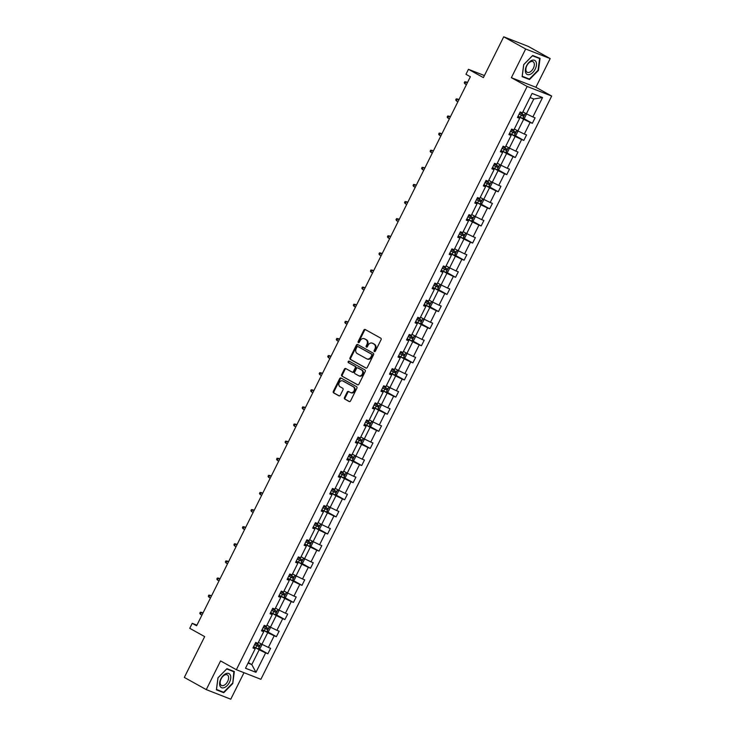 <?xml version="1.0" encoding="UTF-8"?>
<svg xmlns="http://www.w3.org/2000/svg" width="736" height="736" viewBox="0 0 736 736"><rect width="100%" height="100%" fill="white"/><g stroke="black" fill="none" stroke-linecap="round" stroke-linejoin="round"><path stroke-width="1.1" d="M374.385 351.578A0.846 0.69 -68.6 0 0 375.369 351.155L381.073 339.719A1.205 0.984 -68.6 0 0 380.751 338.155L365.24 329.535A1.205 0.984 -68.6 0 0 363.842 330.133L358.138 341.578A0.846 0.69 -68.6 0 0 359.343 342.249L360.079 340.768A3.855 3.146 -68.6 0 1 364.246 338.707A3.855 3.146 -68.6 0 1 364.559 338.854L365.847 339.572A3.855 3.146 -68.6 0 1 366.887 344.549L366.151 346.03A0.846 0.69 -68.6 0 0 367.356 346.702L368.092 345.221A3.855 3.146 -68.6 0 1 372.26 343.16A3.855 3.146 -68.6 0 1 372.572 343.307L373.86 344.025A3.855 3.146 -68.6 0 1 374.9 349.002L374.164 350.483A0.846 0.69 -68.6 0 0 374.385 351.578M503.718 36.8L528.236 46.386L550.178 58.586L525.66 48.999L503.718 36.8L483.377 77.602L468.455 69.313L465.971 74.299L470.359 76.746L196.622 625.766L192.234 623.318L189.75 628.314L204.672 636.612L184.322 677.414L206.264 689.614L230.782 699.2L243.993 672.695M344.476 397.55A1.205 0.984 -68.6 0 0 344.807 399.105L349.158 401.525A1.205 0.984 -68.6 0 0 350.557 400.927L356.886 388.222A1.205 0.984 -68.6 0 0 356.564 386.667L341.053 378.046A1.205 0.984 -68.6 0 0 339.655 378.644L333.325 391.35A1.205 0.984 -68.6 0 0 333.647 392.904L338.9 395.821A1.205 0.984 -68.6 0 0 340.299 395.232L343.013 389.786A1.205 0.984 -68.6 0 0 342.691 388.231L340.078 386.786A3.229 2.631 -68.6 0 1 339.14 382.784A3.229 2.631 -68.6 0 1 342.691 380.898A3.229 2.631 -68.6 0 1 342.948 381.027L353.16 386.704A3.229 2.631 -68.6 0 1 354.108 390.706A3.229 2.631 -68.6 0 1 350.548 392.582A3.229 2.631 -68.6 0 1 350.29 392.463L348.588 391.515A1.205 0.984 -68.6 0 0 347.19 392.113L344.476 397.55L345.138 397.808A1.205 0.984 -68.6 0 0 345.469 399.363L349.536 401.626M525.66 48.999L511.364 77.685L527.16 86.462L236.366 669.714L220.57 660.928L206.264 689.614M365.847 368.037A1.205 0.984 -68.6 0 0 367.246 367.439L373.584 354.734A1.205 0.984 -68.6 0 0 373.262 353.179L357.751 344.558A1.205 0.984 -68.6 0 0 356.353 345.156L350.014 357.862A1.205 0.984 -68.6 0 0 350.345 359.416L366.05 368.12M365.231 371.478L358.901 384.183A1.205 0.984 -68.6 0 1 357.503 384.781L341.992 376.16A1.205 0.984 -68.6 0 1 341.67 374.606L344.384 369.168A1.205 0.984 -68.6 0 1 345.782 368.57L352.066 372.066A1.205 0.984 -68.6 0 0 353.464 371.468L355.267 367.862A1.205 0.984 -68.6 0 0 354.936 366.307L348.395 362.664A0.846 0.69 -68.6 0 1 349.149 361.155L364.909 369.923A1.205 0.984 -68.6 0 1 365.231 371.478M253.276 647.303L255.171 648.821L252.954 647.947L255.686 642.464L257.913 643.338L263.709 631.709L261.482 630.835L264.224 625.352L266.441 626.216L272.237 614.597L270.02 613.723L272.752 608.24L274.97 609.104L280.775 597.485L278.548 596.611L281.281 591.128L283.507 591.992L289.303 580.373L287.086 579.499L289.818 574.016L292.036 574.88L297.832 563.261L295.614 562.387L298.347 556.904L300.573 557.768L306.369 546.14L304.143 545.275L306.884 539.792L309.102 540.656L314.898 529.028L312.68 528.163L315.413 522.68L317.63 523.544L323.426 511.916L321.209 511.051L323.941 505.568L326.168 506.432L331.964 494.804L329.746 493.939L332.479 488.456L334.696 489.32L340.492 477.692L338.275 476.827L341.007 471.344L343.224 472.208L349.03 460.58L346.803 459.715L349.545 454.232L351.762 455.096L357.558 443.468L355.341 442.603L358.073 437.12L360.29 437.984L366.086 426.356L363.869 425.491L366.602 420.008L368.828 420.872L374.624 409.244L372.398 408.379L375.139 402.896L377.356 403.76L383.152 392.132L380.935 391.267L383.668 385.784L385.885 386.648L391.681 375.02L389.464 374.155L392.196 368.672L394.422 369.536L400.218 357.908L398.001 357.043L400.734 351.56L402.951 352.424L408.747 340.796L406.53 339.931L409.262 334.448L411.479 335.312L417.284 323.684L415.058 322.819L417.8 317.336L420.017 318.2L425.813 306.572L423.596 305.707L426.328 300.214L428.545 301.088L434.341 289.46L432.124 288.595L434.856 283.102L437.083 283.976L442.879 272.348L440.652 271.483L443.394 265.99L445.611 266.864L451.407 255.236L449.19 254.371L451.922 248.878L454.14 249.752L459.936 238.124L457.718 237.259L460.451 231.766L462.677 232.64L468.473 221.012L466.256 220.138L468.988 214.654L471.206 215.528L477.002 203.9L474.784 203.026L477.517 197.542L479.734 198.416L485.539 186.788L483.313 185.914L486.054 180.43L488.272 181.304L494.068 169.676L491.85 168.802L494.583 163.318L496.8 164.192L502.596 152.564L500.379 151.69L503.111 146.206L505.338 147.08L511.134 135.452L508.907 134.578L511.649 129.094L513.866 129.968L519.662 118.34L517.445 117.466L520.177 111.982L522.394 112.847L532.082 93.435L542.552 97.529L532.864 116.941L535.09 117.815L532.349 123.298L530.132 122.434L524.336 134.062L526.553 134.927L523.82 140.41L521.603 139.546L515.807 151.174L518.024 152.039L515.292 157.522L513.066 156.658L507.27 168.286L509.487 169.151L506.754 174.634L504.537 173.77L498.741 185.398L500.958 186.263L498.226 191.746L496.009 190.882L490.204 202.51L492.43 203.375L489.688 208.858L487.471 207.994L481.675 219.622L483.892 220.487L481.16 225.97L478.943 225.106L473.147 236.734L475.364 237.599L472.632 243.082L470.405 242.218L464.609 253.846L466.836 254.711L464.094 260.194L461.877 259.33L456.081 270.958L458.298 271.823L455.566 277.306L453.348 276.442L447.552 288.07L449.77 288.935L447.037 294.418L444.811 293.554L439.015 305.182L441.232 306.047L438.5 311.53L436.282 310.666L430.486 322.294L432.704 323.159L429.971 328.642L427.754 327.778L421.949 339.406L424.175 340.271L421.434 345.754L419.216 344.89L413.42 356.518L415.638 357.383L412.905 362.866L410.688 362.002L404.892 373.63L407.109 374.495L404.377 379.978L402.15 379.114L396.354 390.742L398.581 391.607L395.839 397.1L393.622 396.226L387.826 407.854L390.043 408.719L387.311 414.212L385.094 413.338L379.298 424.966L381.515 425.831L378.782 431.324L376.556 430.45L370.76 442.078L372.977 442.943L370.245 448.436L368.028 447.562L362.232 459.19L364.449 460.064L361.716 465.548L359.499 464.674L353.694 476.302L355.92 477.176L353.179 482.66L350.962 481.786L345.166 493.414L347.383 494.288L344.65 499.772L342.433 498.898L336.637 510.526L338.854 511.4L336.122 516.884L333.896 516.01L328.1 527.638L330.326 528.512L327.584 533.996L325.367 533.122L319.571 544.75L321.788 545.624L319.056 551.108L316.839 550.234L311.034 561.862L313.26 562.736L310.528 568.22L308.301 567.355L302.505 578.974L304.722 579.848L301.99 585.332L299.773 584.467L293.977 596.086L296.194 596.96L293.462 602.444L291.244 601.579L285.439 613.198L287.666 614.072L284.924 619.556L282.707 618.691L276.911 630.31L279.128 631.184L276.396 636.668L274.178 635.803L268.382 647.432L270.6 648.296L267.867 653.78L265.641 652.915L255.962 672.327L245.493 668.233L255.171 648.821M527.16 86.462L551.678 96.057L260.884 679.3L236.366 669.714M262.623 629.841L267.711 632.666L261.906 644.285L258.4 642.344M261.906 644.285L268.382 647.432M267.711 632.666L274.178 635.803M261.804 630.191L263.709 631.709M271.161 612.729L276.239 615.554L270.443 627.173L266.938 625.232M270.443 627.173L276.911 630.31M276.239 615.554L282.707 618.691M270.342 613.079L272.237 614.597M279.689 595.617L284.768 598.442L278.972 610.061L275.466 608.12M278.972 610.061L285.439 613.198M284.768 598.442L291.244 601.579M278.87 595.967L280.775 597.485M288.227 578.505L293.305 581.33L287.509 592.949L284.004 591.008M287.509 592.949L293.977 596.086M293.305 581.33L299.773 584.467M287.408 578.855L289.303 580.373M296.755 561.393L301.834 564.208L296.038 575.837L292.532 573.896M296.038 575.837L302.505 578.974M301.834 564.208L308.301 567.355M295.936 561.743L297.832 563.261M305.284 544.272L310.362 547.096L304.566 558.725L301.061 556.775M304.566 558.725L311.034 561.862M310.362 547.096L316.839 550.234M304.465 544.631L306.369 546.14M313.821 527.16L318.9 529.984L313.104 541.613L309.598 539.663M313.104 541.613L319.571 544.75M318.9 529.984L325.367 533.122M313.002 527.519L314.898 529.028M322.35 510.048L327.428 512.872L321.632 524.501L318.127 522.551M321.632 524.501L328.1 527.638M327.428 512.872L333.896 516.01M321.531 510.407L323.426 511.916M330.878 492.936L335.966 495.76L330.16 507.389L326.655 505.439M330.16 507.389L336.637 510.526M335.966 495.76L342.433 498.898M330.068 493.295L331.964 494.804M339.416 475.824L344.494 478.648L338.698 490.277L335.193 488.327M338.698 490.277L345.166 493.414M344.494 478.648L350.962 481.786M338.597 476.183L340.492 477.692M347.944 458.712L353.022 461.536L347.226 473.165L343.721 471.215M347.226 473.165L353.694 476.302M353.022 461.536L359.499 464.674M347.125 459.071L349.03 460.58M356.482 441.6L361.56 444.424L355.764 456.053L352.259 454.103M355.764 456.053L362.232 459.19M361.56 444.424L368.028 447.562M355.663 441.959L357.558 443.468M365.01 424.488L370.088 427.312L364.292 438.941L360.787 436.991M364.292 438.941L370.76 442.078M370.088 427.312L376.556 430.45M364.191 424.847L366.086 426.356M373.538 407.376L378.617 410.2L372.821 421.829L369.316 419.879M372.821 421.829L379.298 424.966M378.617 410.2L385.094 413.338M372.72 407.735L374.624 409.244M382.076 390.264L387.154 393.088L381.358 404.717L377.853 402.767M381.358 404.717L387.826 407.854M387.154 393.088L393.622 396.226M381.257 390.623L383.152 392.132M390.604 373.152L395.683 375.976L389.887 387.605L386.382 385.655M389.887 387.605L396.354 390.742M395.683 375.976L402.15 379.114M389.786 373.511L391.681 375.02M399.133 356.04L404.22 358.864L398.415 370.493L394.91 368.543M398.415 370.493L404.892 373.63M404.22 358.864L410.688 362.002M398.323 356.399L400.218 357.908M407.67 338.928L412.749 341.752L406.953 353.381L403.448 351.431M406.953 353.381L413.42 356.518M412.749 341.752L419.216 344.89M406.852 339.287L408.747 340.796M416.199 321.816L421.277 324.64L415.481 336.269L411.976 334.319M415.481 336.269L421.949 339.406M421.277 324.64L427.754 327.778M415.38 322.166L417.284 323.684M424.736 304.704L429.815 307.528L424.019 319.157L420.514 317.207M424.019 319.157L430.486 322.294M429.815 307.528L436.282 310.666M423.918 305.054L425.813 306.572M433.265 287.592L438.343 290.416L432.547 302.045L429.042 300.095M432.547 302.045L439.015 305.182M438.343 290.416L444.811 293.554M432.446 287.942L434.341 289.46M441.793 270.48L446.881 273.304L441.076 284.933L437.57 282.983M441.076 284.933L447.552 288.07M446.881 273.304L453.348 276.442M440.974 270.83L442.879 272.348M450.331 253.368L455.409 256.192L449.613 267.821L446.108 265.871M449.613 267.821L456.081 270.958M455.409 256.192L461.877 259.33M449.512 253.718L451.407 255.236M458.859 236.256L463.938 239.08L458.142 250.709L454.636 248.759M458.142 250.709L464.609 253.846M463.938 239.08L470.405 242.218M458.04 236.606L459.936 238.124M467.388 219.144L472.475 221.968L466.679 233.597L463.165 231.647M466.679 233.597L473.147 236.734M472.475 221.968L478.943 225.106M466.578 219.494L468.473 221.012M475.925 202.032L481.004 204.856L475.208 216.485L471.702 214.535M475.208 216.485L481.675 219.622M481.004 204.856L487.471 207.994M475.106 202.382L477.002 203.9M484.454 184.92L489.532 187.744L483.736 199.373L480.231 197.423M483.736 199.373L490.204 202.51M489.532 187.744L496.009 190.882M483.635 185.27L485.539 186.788M492.991 167.808L498.07 170.632L492.274 182.261L488.768 180.311M492.274 182.261L498.741 185.398M498.07 170.632L504.537 173.77M492.172 168.158L494.068 169.676M501.52 150.696L506.598 153.52L500.802 165.149L497.297 163.199M500.802 165.149L507.27 168.286M506.598 153.52L513.066 156.658M500.701 151.046L502.596 152.564M510.048 133.584L515.136 136.408L509.33 148.037L505.825 146.087M509.33 148.037L515.807 151.174M515.136 136.408L521.603 139.546M509.229 133.934L511.134 135.452M518.586 116.472L523.664 119.296L517.868 130.916L514.363 128.975M517.868 130.916L524.336 134.062M523.664 119.296L530.132 122.434M517.767 116.822L519.662 118.34M542.552 97.529L533.784 99.001L526.396 113.804L522.891 111.863M526.396 113.804L532.864 116.941M511.364 77.685L535.882 87.271L550.178 58.586M535.882 87.271L551.678 96.057M484.398 75.55L468.455 69.313M196.926 625.158L192.234 623.318M248.041 663.118L251.795 664.58L259.173 649.778L254.095 646.953M248.29 662.63L251.795 664.58L255.962 672.327M533.784 99.001L530.03 97.538M259.173 649.778L265.641 652.915M523.314 118.275L532.349 123.298M514.777 135.387L523.82 140.41M506.248 152.499L515.292 157.522M497.72 169.611L506.754 174.634M489.182 186.723L498.226 191.746M480.654 203.835L489.688 208.858M472.116 220.947L481.16 225.97M463.588 238.059L472.632 243.082M455.06 255.171L464.094 260.194M446.522 272.283L455.566 277.306M437.994 289.395L447.037 294.418M429.465 306.507L438.5 311.53M420.928 323.619L429.971 328.642M412.399 340.731L421.434 345.754M403.862 357.843L412.905 362.866M395.333 374.955L404.377 379.978M386.805 392.067L395.839 397.1M378.267 409.179L387.311 414.212M369.739 426.291L378.782 431.324M361.21 443.403L370.245 448.436M352.673 460.515L361.716 465.548M344.144 477.627L353.179 482.66M335.607 494.739L344.65 499.772M327.078 511.851L336.122 516.884M318.55 528.972L327.584 533.996M310.012 546.084L319.056 551.108M301.484 563.196L310.528 568.22M292.956 580.308L301.99 585.332M284.418 597.42L293.462 602.444M275.89 614.532L284.924 619.556M267.352 631.644L276.396 636.668M258.824 648.756L267.867 653.78M529.497 79.534L538.467 70.389L540.058 58.365L532.671 55.476L523.701 64.621L522.118 76.645L529.497 79.534L526.939 78.108M234.333 671.554L226.946 668.665L217.976 677.81L216.393 689.834L223.772 692.723L232.742 683.578L234.333 671.554M374.836 351.624A0.846 0.69 -68.6 0 1 374.826 350.741L375.562 349.26A3.855 3.146 -68.6 0 0 374.523 344.282L373.86 344.025M372.26 343.16L372.922 343.418A3.855 3.146 -68.6 0 1 373.235 343.565L374.523 344.282M364.246 338.707L364.909 338.965A3.855 3.146 -68.6 0 1 365.222 339.112L366.51 339.83A3.855 3.146 -68.6 0 1 367.549 344.807L366.813 346.288A0.846 0.69 -68.6 0 0 366.822 347.171M365.525 329.7A1.205 0.984 -68.6 0 0 364.504 330.4L358.8 341.835A0.846 0.69 -68.6 0 0 358.809 342.718M358.036 344.715A1.205 0.984 -68.6 0 0 357.015 345.414L350.676 358.119A1.205 0.984 -68.6 0 0 351.008 359.674L366.224 368.138M371.79 355.249A0.846 0.69 -68.6 0 0 371.56 354.163L357.944 346.592A0.846 0.69 -68.6 0 0 356.969 347.015L356.187 348.57A3.855 3.146 -68.6 0 0 357.227 353.547L366.537 358.726A3.855 3.146 -68.6 0 0 366.85 358.874A3.855 3.146 -68.6 0 0 371.008 356.813L371.79 355.249L372.453 355.506A0.846 0.69 -68.6 0 0 372.223 354.421L371.56 354.163M358.469 346.794A0.846 0.69 -68.6 0 1 358.607 346.849L372.223 354.421M367.2 358.984A3.855 3.146 -68.6 0 0 367.512 359.131A3.855 3.146 -68.6 0 0 371.671 357.07L371.008 356.813M372.453 355.506L371.671 357.07M357.88 384.882L341.992 376.16M346.067 368.727A1.205 0.984 -68.6 0 0 345.046 369.426L342.332 374.863A1.205 0.984 -68.6 0 0 342.654 376.418M352.268 372.14L352.728 372.324A1.205 0.984 -68.6 0 0 354.126 371.726L355.93 368.12A1.205 0.984 -68.6 0 0 355.608 366.565L348.395 362.664M349.49 361.348A0.846 0.69 -68.6 0 0 349.057 362.922M358.598 375.691A3.229 2.631 -68.6 0 0 358.855 375.82A3.229 2.631 -68.6 0 0 362.406 373.934A3.229 2.631 -68.6 0 0 361.468 369.932L357.871 367.936A1.205 0.984 -68.6 0 0 356.472 368.534L354.669 372.14A1.205 0.984 -68.6 0 0 355 373.695L358.598 375.691M359.26 375.949A3.229 2.631 -68.6 0 0 359.518 376.078A3.229 2.631 -68.6 0 0 363.069 374.192A3.229 2.631 -68.6 0 0 362.13 370.19L361.468 369.932M358.331 368.11A1.205 0.984 -68.6 0 1 358.533 368.193L362.13 370.19M348.873 391.672A1.205 0.984 -68.6 0 0 347.852 392.371L345.138 397.808M350.952 392.72A3.229 2.631 -68.6 0 0 351.21 392.84A3.229 2.631 -68.6 0 0 354.77 390.963A3.229 2.631 -68.6 0 0 353.823 386.961L353.16 386.704M343.077 381.073A3.229 2.631 -68.6 0 1 343.353 381.165A3.229 2.631 -68.6 0 1 343.62 381.285L353.823 386.961M341.338 378.203A1.205 0.984 -68.6 0 0 340.317 378.902L333.988 391.607A1.205 0.984 -68.6 0 0 334.31 393.162L339.278 395.931M232.337 683.394L223.652 692.254L216.494 689.457L218.031 677.801L226.725 668.941L233.873 671.738L232.742 683.578M221.214 691.297L223.772 692.723M525.688 113.418L526.249 114.577L524.612 117.87L522.735 118.45L518.07 116.214M519.11 114.126L523.167 116.113L523.83 114.798L519.763 112.81M522.56 114.089L521.907 115.405L519.156 114.034M467.48 82.506L465.888 81.825L464.904 83.794L466.422 84.64M464.904 83.794L464.25 82.828L464.793 81.733L467.406 82.662M517.16 130.53L517.721 131.689L516.074 134.982L514.206 135.562L509.542 133.326M510.582 131.238L514.639 133.225L515.292 131.91L511.235 129.922M514.032 131.201L513.378 132.526L510.618 131.146M458.951 99.618L457.36 98.937L456.375 100.906L457.884 101.752M456.375 100.906L455.713 99.94L456.265 98.845L458.868 99.774M508.622 147.642L509.183 148.801L507.546 152.094L505.669 152.674L501.004 150.438M502.044 148.35L506.11 150.337L506.764 149.022L502.697 147.034M505.503 148.313L504.841 149.638L502.09 148.258M450.414 116.73L448.831 116.049L447.847 118.018L449.356 118.864M447.847 118.018L447.184 117.052L447.736 115.957L450.34 116.886M536.139 62.072A7.986 4.6 119.1 0 0 528.954 62.385A7.986 4.6 119.1 0 0 525.679 72.735A7.986 4.6 119.1 0 0 532.864 72.432A7.986 4.6 119.1 0 0 536.139 62.072M534.069 62.928A6.044 3.478 119.1 0 0 533.048 61.677A6.044 3.478 119.1 0 0 527.795 64.142A6.044 3.478 119.1 0 0 526.148 70.996A6.044 3.478 119.1 0 0 527.169 72.248A6.044 3.478 119.1 0 0 532.432 69.782A6.044 3.478 119.1 0 0 534.069 62.928M529.377 79.065L522.22 76.268L523.756 64.612L532.45 55.752L539.598 58.549L538.062 70.205L529.377 79.065M537.39 57.316L539.598 58.549M230.414 675.262A7.986 4.6 119.1 0 0 223.229 675.574A7.986 4.6 119.1 0 0 219.954 685.934A7.986 4.6 119.1 0 0 227.139 685.621A7.986 4.6 119.1 0 0 230.414 675.262M228.344 676.117A6.044 3.478 119.1 0 0 227.323 674.866A6.044 3.478 119.1 0 0 222.07 677.332A6.044 3.478 119.1 0 0 220.423 684.186A6.044 3.478 119.1 0 0 221.444 685.437A6.044 3.478 119.1 0 0 226.697 682.971A6.044 3.478 119.1 0 0 228.344 676.117M231.665 670.514L233.873 671.738M500.094 164.754L500.655 165.922L499.017 169.206L497.14 169.786L492.476 167.55M493.516 165.462L497.573 167.449L498.235 166.134L494.169 164.146M496.966 165.434L496.312 166.75L493.562 165.37M441.885 133.842L440.294 133.161L439.309 135.13L440.827 135.976M439.309 135.13L438.656 134.164L439.199 133.069L441.812 133.998M491.556 181.866L492.126 183.034L490.48 186.318L488.612 186.898L483.938 184.662M484.978 182.574L489.044 184.561L489.698 183.246L485.64 181.258M488.437 182.546L487.784 183.862L485.024 182.482M433.357 150.963L431.765 150.273L430.781 152.242L432.29 153.088M430.781 152.242L430.118 151.276L430.67 150.181L433.274 151.11M483.028 198.978L483.589 200.146L481.951 203.43L480.074 204.01L475.41 201.774M476.45 199.686L480.516 201.673L481.169 200.358L477.103 198.37M479.909 199.658L479.246 200.974L476.496 199.594M424.819 168.075L423.228 167.385L422.243 169.354L423.761 170.2M422.243 169.354L421.59 168.388L422.133 167.293L424.746 168.222M474.499 216.09L475.06 217.258L473.414 220.542L471.546 221.122L466.882 218.886M467.921 216.798L471.978 218.785L472.632 217.47L468.574 215.482M471.371 216.77L470.718 218.086L467.967 216.706M416.291 185.187L414.699 184.497L413.715 186.475L415.224 187.312M413.715 186.475L413.062 185.5L413.604 184.405L416.208 185.334M465.962 233.202L466.523 234.37L464.885 237.654L463.018 238.234L458.344 235.998M459.384 233.91L463.45 235.897L464.103 234.582L460.046 232.594M462.843 233.882L462.18 235.198L459.43 233.818M407.753 202.299L406.171 201.609L405.186 203.587L406.695 204.424M405.186 203.587L404.524 202.612L405.076 201.517L407.68 202.446M457.433 250.314L457.994 251.482L456.357 254.766L454.48 255.346L449.816 253.11M450.855 251.022L454.912 253.009L455.575 251.694L451.508 249.706M454.305 250.994L453.652 252.31L450.901 250.939M399.225 219.411L397.633 218.721L396.649 220.699L398.167 221.536M396.649 220.699L395.996 219.724L396.538 218.629L399.151 219.558M448.905 267.426L449.466 268.594L447.819 271.878L445.952 272.458L441.287 270.222M442.327 268.134L446.384 270.121L447.037 268.806L442.98 266.818M445.777 268.106L445.124 269.422L442.364 268.051M390.696 236.523L389.105 235.833L388.12 237.811L389.629 238.648M388.12 237.811L387.458 236.836L388.01 235.741L390.614 236.67M440.367 284.538L440.928 285.706L439.291 288.99L437.414 289.57L432.75 287.334M433.789 285.246L437.856 287.233L438.509 285.918L434.442 283.93M437.248 285.218L436.586 286.534L433.835 285.163M382.159 253.635L380.567 252.945L379.583 254.923L381.101 255.76M379.583 254.923L378.93 253.948L379.482 252.853L382.085 253.782M431.839 301.65L432.4 302.818L430.762 306.102L428.886 306.682L424.221 304.446M425.261 302.358L429.318 304.345L429.98 303.03L425.914 301.042M428.711 302.33L428.058 303.646L425.307 302.275M373.63 270.747L372.039 270.057L371.054 272.035L372.572 272.872M371.054 272.035L370.401 271.06L370.944 269.965L373.557 270.894M423.301 318.762L423.872 319.93L422.225 323.224L420.357 323.794L415.684 321.558M416.723 319.479L420.79 321.457L421.443 320.142L417.386 318.154M420.182 319.442L419.529 320.758L416.769 319.387M365.102 287.859L363.51 287.169L362.526 289.147L364.035 289.984M362.526 289.147L361.864 288.172L362.416 287.077L365.019 288.015M414.773 335.874L415.334 337.042L413.696 340.336L411.82 340.906L407.155 338.67M408.195 336.591L412.252 338.569L412.914 337.254L408.848 335.266M411.654 336.554L410.992 337.87L408.241 336.499M356.564 304.971L354.973 304.281L353.988 306.259L355.506 307.096M353.988 306.259L353.335 305.284L353.878 304.189L356.491 305.127M406.244 352.986L406.806 354.154L405.159 357.448L403.291 358.018L398.627 355.782M399.666 353.703L403.724 355.681L404.377 354.366L400.32 352.388M403.116 353.666L402.463 354.982L399.712 353.611M348.036 322.083L346.444 321.393L345.46 323.371L346.969 324.208M345.46 323.371L344.807 322.396L345.35 321.301L347.953 322.239M397.707 370.098L398.268 371.266L396.63 374.56L394.763 375.13L390.089 372.894M391.129 370.815L395.195 372.793L395.848 371.478L391.791 369.5M394.588 370.778L393.926 372.094L391.175 370.723M339.498 339.195L337.916 338.505L336.932 340.483L338.44 341.32M336.932 340.483L336.269 339.508L336.821 338.413L339.425 339.351M389.178 387.21L389.74 388.378L388.102 391.672L386.225 392.251L381.561 390.006M382.6 387.927L386.658 389.905L387.32 388.59L383.254 386.612M386.05 387.89L385.397 389.206L382.646 387.835M330.97 356.307L329.378 355.617L328.394 357.595L329.912 358.432M328.394 357.595L327.741 356.62L328.284 355.525L330.896 356.463M380.65 404.322L381.211 405.49L379.564 408.784L377.697 409.363L373.032 407.118M374.063 405.039L378.129 407.017L378.782 405.702L374.725 403.724M377.522 405.002L376.869 406.318L374.109 404.947M322.442 373.419L320.85 372.729L319.866 374.707L321.374 375.544M319.866 374.707L319.203 373.732L319.755 372.637L322.359 373.575M372.112 421.434L372.674 422.602L371.036 425.896L369.159 426.475L364.495 424.23M365.534 422.151L369.601 424.129L370.254 422.814L366.188 420.836M368.994 422.114L368.331 423.43L365.58 422.059M313.904 390.531L312.312 389.841L311.328 391.819L312.846 392.656M311.328 391.819L310.675 390.853L311.218 389.749L313.83 390.687M363.584 438.546L364.145 439.714L362.508 443.008L360.631 443.587L355.966 441.342M357.006 439.263L361.063 441.241L361.726 439.926L357.659 437.948M360.456 439.226L359.803 440.542L357.052 439.171M305.376 407.643L303.784 406.953L302.8 408.931L304.318 409.768M302.8 408.931L302.146 407.965L302.689 406.861L305.302 407.799M355.046 455.658L355.617 456.826L353.97 460.12L352.102 460.699L347.429 458.454M348.468 456.375L352.535 458.353L353.188 457.038L349.131 455.06M351.928 456.338L351.274 457.654L348.514 456.283M296.847 424.755L295.256 424.065L294.271 426.043L295.78 426.88M294.271 426.043L293.609 425.077L294.161 423.973L296.764 424.911M346.518 472.77L347.079 473.938L345.442 477.232L343.565 477.811L338.9 475.566M339.94 473.487L343.997 475.474L344.66 474.15L340.593 472.172M343.399 473.45L342.737 474.766L339.986 473.395M288.31 441.867L286.718 441.177L285.734 443.155L287.252 443.992M285.734 443.155L285.08 442.189L285.623 441.085L288.236 442.023M337.99 489.882L338.551 491.05L336.904 494.344L335.036 494.923L330.372 492.678M331.412 490.599L335.469 492.586L336.122 491.262L332.065 489.284M334.862 490.562L334.208 491.878L331.458 490.507M279.781 458.979L278.19 458.289L277.205 460.267L278.714 461.104M277.205 460.267L276.552 459.301L277.095 458.197L279.698 459.135M329.452 506.994L330.013 508.162L328.376 511.456L326.508 512.035L321.834 509.79M322.874 507.711L326.94 509.698L327.594 508.374L323.536 506.396M326.333 507.674L325.671 508.99L322.92 507.619M271.244 476.091L269.661 475.401L268.677 477.379L270.186 478.225M268.677 477.379L268.014 476.413L268.566 475.309L271.17 476.247M320.924 524.106L321.485 525.274L319.847 528.568L317.97 529.147L313.306 526.902M314.346 524.823L318.403 526.81L319.065 525.495L314.999 523.508M317.796 524.786L317.142 526.102L314.392 524.731M262.715 493.203L261.124 492.513L260.139 494.491L261.657 495.337M260.139 494.491L259.486 493.525L260.029 492.43L262.642 493.359M312.386 541.218L312.956 542.386L311.31 545.68L309.442 546.259L304.778 544.024M305.808 541.935L309.874 543.922L310.528 542.607L306.47 540.62M309.267 541.898L308.614 543.214L305.854 541.843M254.187 510.315L252.595 509.634L251.611 511.603L253.12 512.449M251.611 511.603L250.948 510.637L251.5 509.542L254.104 510.471M303.858 558.33L304.419 559.498L302.781 562.792L300.904 563.371L296.24 561.136M297.28 559.047L301.346 561.034L301.999 559.719L297.933 557.732M300.739 559.01L300.076 560.326L297.326 558.955M245.649 527.427L244.058 526.746L243.073 528.715L244.591 529.561M243.073 528.715L242.42 527.749L242.963 526.654L245.576 527.583M295.329 575.442L295.89 576.61L294.253 579.904L292.376 580.483L287.712 578.248M288.751 576.159L292.808 578.146L293.471 576.831L289.404 574.844M292.201 576.122L291.548 577.438L288.797 576.067M237.121 544.539L235.529 543.858L234.545 545.827L236.063 546.673M234.545 545.827L233.892 544.861L234.434 543.766L237.047 544.695M286.792 592.554L287.362 593.722L285.715 597.016L283.848 597.595L279.174 595.36M280.214 593.271L284.28 595.258L284.933 593.943L280.876 591.956M283.673 593.234L283.02 594.55L280.26 593.179M228.592 561.651L227.001 560.97L226.016 562.939L227.525 563.785M226.016 562.939L225.354 561.973L225.906 560.878L228.51 561.807M278.263 609.666L278.824 610.834L277.187 614.128L275.31 614.707L270.646 612.472M271.685 610.383L275.742 612.37L276.405 611.055L272.338 609.068M275.135 610.346L274.482 611.662L271.731 610.291M220.055 578.763L218.463 578.082L217.479 580.051L218.997 580.897M217.479 580.051L216.826 579.085L217.368 577.99L219.981 578.919M269.735 626.787L270.296 627.946L268.649 631.24L266.782 631.819L262.117 629.584M263.157 627.495L267.214 629.482L267.867 628.167L263.81 626.18M266.607 627.458L265.954 628.774L263.194 627.403M211.526 595.875L209.935 595.194L208.95 597.163L210.459 598.009M208.95 597.163L208.288 596.197L208.84 595.102L211.444 596.031M261.197 643.899L261.758 645.058L260.121 648.352L258.244 648.931L253.58 646.696M254.619 644.607L258.686 646.594L259.339 645.279L255.282 643.292M258.078 644.57L257.416 645.895L254.665 644.515M202.989 612.987L201.406 612.306L200.422 614.275L201.931 615.121M200.422 614.275L199.76 613.309L200.312 612.214L202.915 613.143M375.562 349.26L374.9 349.002M373.235 343.565L372.572 343.307M366.813 346.288L366.151 346.03M367.549 344.807L366.887 344.549M366.51 339.83L365.847 339.572M365.222 339.112L364.559 338.854M358.8 341.835L358.138 341.578M364.504 330.4L363.842 330.133M374.826 350.741L374.164 350.483M351.008 359.674L350.345 359.416M350.676 358.119L350.014 357.862M357.015 345.414L356.353 345.156M358.607 346.849L357.944 346.592M342.332 374.863L341.67 374.606M345.046 369.426L344.384 369.168M354.126 371.726L353.464 371.468M355.93 368.12L355.267 367.862M355.608 366.565L354.936 366.307M358.533 368.193L357.871 367.936M347.852 392.371L347.19 392.113M343.62 381.285L342.948 381.027M334.31 393.162L333.647 392.904M333.988 391.607L333.325 391.35M340.317 378.902L339.655 378.644M345.469 399.363L344.807 399.105M522.781 118.432L525.375 113.243M521.944 113.905L522.956 111.89M520.251 117.309L521.29 115.221M521.907 115.405L523.167 116.113M514.252 135.544L516.847 130.355M513.415 131.017L514.418 129.002M511.722 134.421L512.762 132.333M513.378 132.526L514.639 133.225M505.724 152.665L508.309 147.467M504.887 148.129L505.89 146.114M503.185 151.533L504.224 149.445M504.841 149.638L506.11 150.337M497.186 169.777L499.781 164.579M496.349 165.241L497.352 163.226M494.656 168.645L495.696 166.557M496.312 166.75L497.573 167.449M488.658 186.889L491.243 181.691M487.821 182.353L488.824 180.338M486.128 185.757L487.168 183.669M487.784 183.862L489.044 184.561M480.12 204.001L482.715 198.803M479.292 199.465L480.295 197.45M477.59 202.869L478.63 200.781M479.246 200.974L480.516 201.673M471.592 221.113L474.186 215.915M470.755 216.577L471.758 214.562M469.062 219.981L470.102 217.893M470.718 218.086L471.978 218.785M463.064 238.225L465.649 233.027M462.226 233.689L463.229 231.674M460.534 237.093L461.564 235.005M462.18 235.198L463.45 235.897M454.526 255.337L457.12 250.139M453.689 250.801L454.692 248.786M451.996 254.205L453.036 252.117M453.652 252.31L454.912 253.009M445.998 272.449L448.592 267.251M445.16 267.913L446.163 265.898M443.468 271.317L444.507 269.229M445.124 269.422L446.384 270.121M437.469 289.561L440.054 284.363M436.632 285.025L437.635 283.02M434.93 288.429L435.97 286.341M436.586 286.534L437.856 287.233M428.932 306.673L431.526 301.475M428.094 302.137L429.097 300.132M426.402 305.541L427.441 303.453M428.058 303.646L429.318 304.345M420.403 323.785L422.988 318.587M419.566 319.249L420.569 317.244M417.873 322.653L418.913 320.565M419.529 320.758L420.79 321.457M411.866 340.897L414.46 335.699M411.038 336.361L412.04 334.356M409.336 339.765L410.375 337.677M410.992 337.87L412.252 338.569M403.337 358.009L405.932 352.811M402.5 353.473L403.503 351.468M400.807 356.877L401.847 354.798M402.463 354.982L403.724 355.681M394.809 375.121L397.394 369.923M393.972 370.585L394.974 368.58M392.27 373.989L393.309 371.91M393.926 372.094L395.195 372.793M386.271 392.233L388.866 387.035M385.434 387.697L386.437 385.692M383.741 391.101L384.781 389.022M385.397 389.206L386.658 389.905M377.743 409.345L380.337 404.147M376.906 404.818L377.908 402.804M375.213 408.213L376.252 406.134M376.869 406.318L378.129 407.017M369.214 426.457L371.8 421.259M368.377 421.93L369.38 419.916M366.675 425.325L367.715 423.246M368.331 423.43L369.601 424.129M360.677 443.569L363.271 438.371M359.84 439.042L360.842 437.028M358.147 442.437L359.186 440.358M359.803 440.542L361.063 441.241M352.148 460.681L354.734 455.483M351.311 456.154L352.314 454.14M349.618 459.549L350.658 457.47M351.274 457.654L352.535 458.353M343.611 477.793L346.205 472.595M342.774 473.266L343.786 471.252M341.081 476.661L342.12 474.582M342.737 474.766L343.997 475.474M335.082 494.905L337.677 489.707M334.245 490.378L335.248 488.364M332.552 493.773L333.592 491.694M334.208 491.878L335.469 492.586M326.554 512.017L329.139 506.819M325.717 507.49L326.72 505.476M324.015 510.885L325.054 508.806M325.671 508.99L326.94 509.698M318.016 529.129L320.611 523.931M317.179 524.602L318.182 522.588M315.486 527.997L316.526 525.918M317.142 526.102L318.403 526.81M309.488 546.241L312.082 541.043M308.651 541.714L309.654 539.7M306.958 545.109L307.998 543.03M308.614 543.214L309.874 543.922M300.96 563.353L303.545 558.155M300.122 558.826L301.125 556.812M298.42 562.221L299.46 560.142M300.076 560.326L301.346 561.034M292.422 580.465L295.016 575.276M291.585 575.938L292.588 573.924M289.892 579.333L290.932 577.254M291.548 577.438L292.808 578.146M283.894 597.577L286.479 592.388M283.056 593.05L284.059 591.036M281.364 596.454L282.403 594.366M283.02 594.55L284.28 595.258M275.356 614.689L277.95 609.5M274.519 610.162L275.531 608.148M272.826 613.566L273.866 611.478M274.482 611.662L275.742 612.37M266.828 631.801L269.422 626.612M265.99 627.274L266.993 625.26M264.298 630.678L265.337 628.59M265.954 628.774L267.214 629.482M258.299 648.913L260.884 643.724M257.462 644.386L258.465 642.372M255.76 647.79L256.8 645.702M257.416 645.895L258.686 646.594M358.542 346.822L357.88 346.564M367.512 359.131L366.85 358.874M352.829 372.37L352.167 372.112M359.518 376.078L358.855 375.82M358.432 368.147L357.77 367.89M351.21 392.84L350.548 392.582M343.353 381.165L342.691 380.898"/></g></svg>
